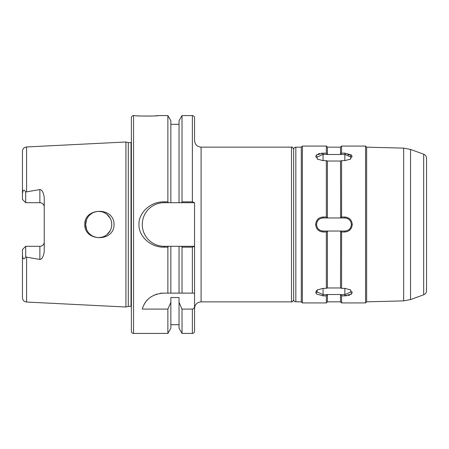 <?xml version="1.0" encoding="UTF-8"?>
<svg xmlns="http://www.w3.org/2000/svg" width="449" height="449" viewBox="0 0 449 449"><rect width="100%" height="100%" fill="white"/><g stroke="black" fill="none" stroke-linecap="round" stroke-linejoin="round"><path stroke-width="0.67" d="M25.7 191.987L25.716 202.695L39.877 202.695L25.716 202.695L22.45 199.423L22.45 194.271C22.82 189.686 23.909 188.934 25.716 192.015L39.877 189.545C42.021 189.747 43.474 192.385 44.238 197.459L44.238 251.541C43.413 256.699 41.959 259.337 39.877 259.455L39.877 246.305L25.716 246.305L25.716 256.985C23.814 260.038 22.725 259.286 22.45 254.729L22.45 249.577L25.716 246.305L39.877 246.305A4.355 4.355 0 0 0 44.238 241.949A4.355 4.355 0 0 1 39.877 246.305M25.716 256.985L39.877 259.455M131.377 306.454A0.87 0.87 0 0 0 131.018 306.375L128.291 306.375L125.928 307.009L26.586 302.037L26.586 257.316M125.928 307.009L125.928 141.991L26.586 146.963C24.061 147.317 22.68 148.771 22.45 151.313L22.45 194.271M114.063 224.5C114.147 242.404 84.159 241.663 84.799 224.5C84.154 207.387 114.113 206.529 114.063 224.5M39.877 189.545L39.877 202.695A4.355 4.355 0 0 1 44.238 207.051M108.647 216.02L106.739 214.195L110.145 218.186L111.038 220.184L110.145 218.186M106.464 213.988L104.494 212.787L106.464 213.988M102.018 211.855L99.386 211.445L102.018 211.855M96.743 211.574L94.161 212.242L96.743 211.574M91.787 213.404L89.693 215.026L91.787 213.404M87.97 217.03L86.882 218.91L87.97 217.03M85.894 227.132L86.691 229.658L85.63 224.5A13.072 13.072 0 0 0 98.701 237.572A13.072 13.072 0 0 0 111.767 224.5L111.582 222.306L111.767 224.5A13.072 13.072 0 0 0 98.701 211.428A13.072 13.072 0 0 0 85.63 224.5L86.685 219.342L85.894 221.868M86.876 230.073L87.976 231.976L86.876 230.073M89.693 233.974L91.792 235.596L89.693 233.974M94.167 236.758L96.737 237.426L94.167 236.758M99.386 237.555L102.013 237.145L99.386 237.555M104.494 236.213L106.407 235.057L104.494 236.213M108.647 232.98L106.739 234.805L110.145 230.814L111.038 228.816L110.145 230.814M111.582 226.694L111.767 224.5L111.582 226.694M293.657 224.5L293.657 149.298C292.748 147.311 292.024 146.593 291.502 147.143L291.502 301.857C292.024 302.407 292.748 301.689 293.657 299.702L293.657 224.5M192.374 247.169L182.025 247.169L181.418 246.288L179.033 246.288L194.552 246.288L194.552 308.39L194.552 246.288L194.552 293.124L192.374 293.124L192.374 247.169L194.552 246.288L194.552 202.712L192.374 201.831L192.374 115.573C193.699 115.702 194.423 116.426 194.552 117.75L194.552 140.61C194.939 144.578 197.117 146.756 201.085 147.143L201.085 301.857L291.502 301.857M194.552 306.269L194.552 331.25C194.423 332.574 193.699 333.298 192.374 333.427L192.374 309.092C193.626 309.024 194.355 308.081 194.552 306.269L194.552 293.124M194.237 202.712L179.033 202.712L179.033 120.753L182.025 115.573L182.025 201.831L192.374 201.831M182.025 247.169L182.025 293.124L192.374 293.124M182.025 309.092L182.025 333.427L179.033 328.247L179.033 302.312L182.025 309.092L192.374 309.092M155.371 115.853L158.609 115.573C159.137 116.224 134.178 116.229 134.644 115.573L133.555 115.573A2.178 2.178 0 0 0 131.377 117.75L131.377 331.25A2.178 2.178 0 0 0 133.555 333.427L133.555 115.573M137.304 115.808L139.549 115.96M141.283 116.05L153.036 115.999M164.053 247.169L167.87 247.169L168.476 246.288L170.861 246.288L164.053 246.288L164.053 247.169C149.708 247.427 138.393 235.399 138.999 224.5C138.393 213.601 149.708 201.573 164.053 201.831L167.87 201.831L168.476 202.712L170.861 202.712L170.861 120.753L167.87 115.573L158.609 115.573M142.518 308.267A21.788 21.788 0 0 0 142.271 309.092L167.87 309.092L167.87 333.427L133.555 333.427M182.025 201.831L181.418 202.712L164.053 202.712L164.053 201.831M142.271 309.092C143.674 304.579 147.261 294.606 163.262 293.124L179.033 293.124L179.033 246.288L170.861 246.288L170.861 293.124M167.87 247.169L167.87 293.124M167.87 115.573L167.87 201.831M131.377 142.546A0.87 0.87 0 0 1 131.018 142.625L128.291 142.625L125.928 141.991L125.905 157.745M128.291 306.375L128.291 142.625M26.586 302.037C24.061 301.683 22.68 300.229 22.45 297.687L22.45 254.729M167.87 309.092L170.861 302.312L170.861 328.247L167.87 333.427M164.053 246.288A21.788 21.788 0 0 1 142.271 224.5A21.788 21.788 0 0 1 164.053 202.712M182.025 293.124L179.033 293.124M179.033 302.312L179.033 297.53L170.861 297.53L170.861 302.312M163.262 293.124A21.788 21.788 0 0 0 160.119 293.354M156.987 294.05A21.788 21.788 0 0 0 155.719 294.471M154.097 295.145A21.788 21.788 0 0 0 153.754 295.307M151.605 296.508A21.788 21.788 0 0 0 149.545 297.984M147.878 299.483A21.788 21.788 0 0 0 146.542 300.942M145.459 302.351A21.788 21.788 0 0 0 144.567 303.726M144.365 304.074A21.788 21.788 0 0 0 143.82 305.079M143.197 306.431A21.788 21.788 0 0 0 142.681 307.767M423.682 294.785L423.682 154.215C425.495 154.978 426.449 156.342 426.55 158.306L426.55 290.694C426.449 292.658 425.495 294.022 423.682 294.785L410.549 299.567L410.549 149.433L403.662 148.125L366.642 147.16L366.642 301.84L365.553 302.929L365.553 146.071L341.588 146.071L341.588 153.143L340.639 154.372L341.588 153.143L344.854 153.143L351.55 155.034L350.534 159.109L344.854 160.635L341.588 160.635L340.499 161.028L340.639 217.967L341.588 217.007L341.588 160.635M426.55 168.381L426.55 224.5M340.499 287.972L340.639 231.033L327.428 231.033L327.428 287.972L340.499 287.972L341.588 288.365L344.854 288.365L350.54 289.891L351.545 293.972L344.854 295.857L341.588 295.857L340.499 294.505L340.499 301.84L341.588 302.929L341.588 295.857L340.639 294.628L345.483 294.611M340.499 301.84L327.428 301.84L327.428 294.505L340.499 294.505M340.499 161.028L327.428 161.028L327.428 217.967L344.854 217.967C348.817 218.354 350.995 220.532 351.393 224.5C350.966 228.496 348.789 230.679 344.854 231.033L340.639 231.033L341.588 231.993L341.588 288.365M340.499 147.16L327.428 147.16L327.428 154.495L340.499 154.495L340.499 147.16L341.588 146.071M293.657 149.343C293.786 148.018 294.516 147.289 295.84 147.16L295.84 301.84L301.285 301.84L301.285 147.16L302.373 146.071L326.339 146.071L326.339 153.143L327.287 154.372L326.339 153.143L321.192 153.249M327.428 294.505L326.339 295.857L323.067 295.857L316.371 293.966L317.387 289.891L323.067 288.365L326.339 288.365L327.428 287.972M340.499 154.495L344.854 154.372L351.393 157.335L350.175 159.333M317.746 159.333L316.534 157.335L323.067 154.372L327.428 154.495M327.428 301.84L326.339 302.929L326.339 295.857L327.287 294.628L323.067 294.628L316.534 291.665L317.746 289.667M323.067 231.993L323.067 231.033L327.428 231.033L326.339 231.993L323.067 231.993C318.577 231.544 316.113 229.046 315.664 224.5C316.147 219.915 318.616 217.423 323.067 217.007L326.339 217.007L326.339 160.635L323.067 160.635L317.387 159.109L316.382 155.028L323.067 153.143L323.067 154.372L322.444 154.389M326.339 288.365L326.339 231.993M321.63 230.876A6.533 6.533 0 0 0 323.067 231.033C319.11 230.646 316.927 228.468 316.534 224.5C316.96 220.504 319.138 218.321 323.067 217.967L327.428 217.967L326.339 217.007M327.428 161.028L326.339 160.635M341.588 217.007L344.854 217.007C349.344 217.456 351.814 219.954 352.263 224.5C351.78 229.085 349.311 231.577 344.854 231.993L341.588 231.993M352.263 156.549L352.207 156.123M351.387 157.307L351.343 156.937M350.955 156.201L350.214 155.567M349.159 155.051L347.823 154.669M345.483 154.389L344.854 154.372L344.854 160.635M319.643 153.502L318.184 153.94M316.994 154.54L316.152 155.281M315.72 156.123L315.72 157.043M301.285 301.84L302.373 302.929L302.373 146.071M350.175 289.667L351.393 291.665L344.854 294.628L344.854 295.857L346.729 295.751M348.284 295.498L349.737 295.06M350.927 294.46L351.769 293.719M352.207 292.877L352.207 291.957M316.534 290.587L316.152 291.042M315.72 291.957L315.72 292.877M320.244 230.393A6.533 6.533 0 0 1 319.003 229.619M318.341 229.012A6.533 6.533 0 0 1 317.965 228.58M317.19 221.649A6.533 6.533 0 0 1 317.976 220.403M318.352 219.976A6.533 6.533 0 0 1 319.026 219.37M321.652 218.119A6.533 6.533 0 0 1 323.067 217.967L323.067 217.007M344.854 217.007L344.854 217.967A6.533 6.533 0 0 1 346.297 218.124M347.678 218.607A6.533 6.533 0 0 1 348.918 219.381M349.591 219.993A6.533 6.533 0 0 1 349.962 220.42M350.736 227.351A6.533 6.533 0 0 1 349.945 228.597M349.575 229.024A6.533 6.533 0 0 1 348.901 229.63M346.269 230.881A6.533 6.533 0 0 1 344.854 231.033L344.854 231.993M26.586 191.684L26.586 146.963M131.018 306.375L131.018 142.625M323.067 154.372L323.067 160.635M344.854 153.143L344.854 154.372M352.263 224.5L351.393 224.5M315.664 224.5L316.534 224.5M323.067 295.857L323.067 288.365M344.854 294.628L344.854 288.365M410.549 299.567L403.662 300.875L403.662 148.125M201.085 147.143L291.502 147.143M201.085 301.857C197.117 302.244 194.939 304.422 194.552 308.39M182.025 115.573L192.374 115.573M182.025 333.427L192.374 333.427M170.861 124.289L179.033 124.289M170.861 324.711L179.033 324.711M295.84 301.84C294.516 301.711 293.786 300.982 293.657 299.657M295.84 147.16L301.285 147.16M327.428 147.16L326.339 146.071M341.588 302.929L365.553 302.929M302.373 302.929L326.339 302.929M403.662 300.875L366.642 301.84M366.642 147.16L365.553 146.071M423.682 154.215L410.549 149.433"/></g></svg>
